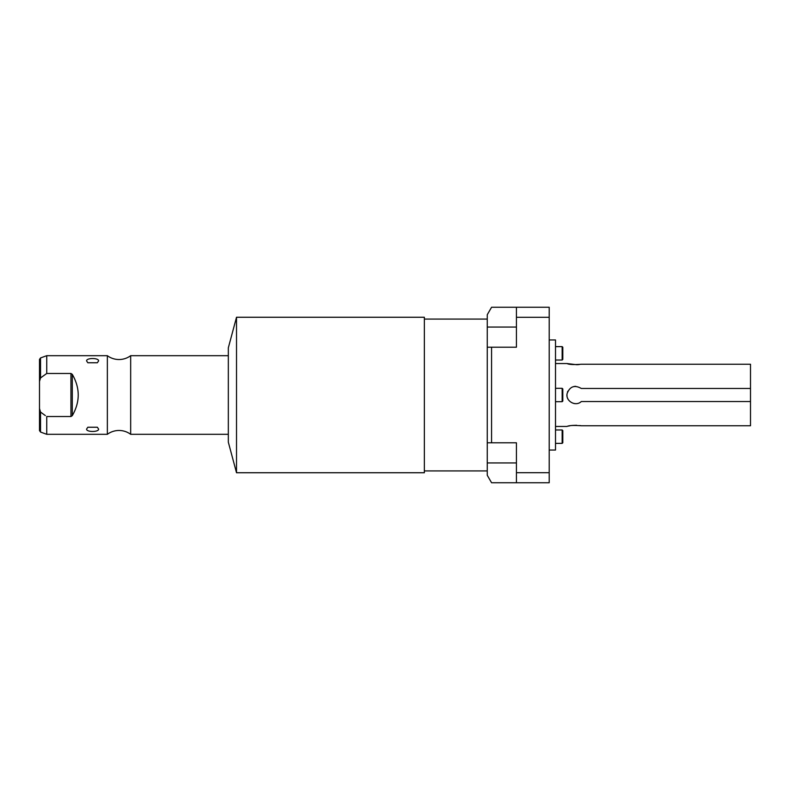 <?xml version="1.0" encoding="UTF-8"?>
<svg xmlns="http://www.w3.org/2000/svg" width="790" height="790" viewBox="0 0 790 790"><rect width="100%" height="100%" fill="white"/><g stroke="black" fill="none" stroke-linecap="round" stroke-linejoin="round"><path stroke-width="1.19" d="M555.498 363.548L566.983 363.548C568.998 364.585 573.767 364.812 581.282 364.239L750.5 364.239L750.5 425.761L581.282 425.761C573.777 425.188 569.007 425.415 566.983 426.452L555.498 426.452M575.624 403.651L575.624 403.651A8.651 8.651 0 0 1 573.935 403.483M575.742 386.35L575.624 386.35A8.651 8.651 0 0 0 573.935 386.517M567.852 391.208A8.651 8.651 0 0 0 567.477 392.097M567.072 393.706A8.651 8.651 0 0 0 567.072 396.294M567.477 397.893A8.651 8.651 0 0 0 567.852 398.792M750.5 388.463L581.282 388.463C574.537 384.681 569.797 386.428 567.072 393.706C565.492 401.211 575.732 406.978 581.282 401.537L750.5 401.537M568.346 426.106L569.955 425.771M572.049 425.454L576.532 425.257M579.83 425.534L581.282 425.761M566.983 363.548L576.868 364.733M577.46 364.704L579.317 364.536M549.208 339.957L555.498 339.957L555.498 450.043L549.208 450.043M516.433 307.251L491.568 307.251L487.252 314.736L487.252 347.195L516.433 347.195L516.433 307.251L549.208 307.251L549.208 482.749L491.568 482.749L487.252 475.264L487.252 462.94L516.433 462.94M491.568 347.195L491.568 442.805L516.433 442.805L516.433 482.749M487.252 347.195L487.252 462.94M487.252 442.805L491.568 442.805M516.433 317.313L549.208 317.313M516.433 472.687L549.208 472.687M487.252 319.071L424.349 319.071M487.252 470.929L424.349 470.929M236.516 472.746L424.349 472.746L424.349 317.254L236.516 317.254L228.33 347.827L228.33 442.173L236.516 472.746L236.516 317.254M228.33 355.688L130.666 355.688L130.666 434.312A19.622 19.622 0 0 0 107.351 434.312L46.738 434.312L46.738 416.528L70.952 416.528L72.285 415.659C80.195 401.883 80.195 388.117 72.285 374.341L70.952 373.473L72.285 374.341L72.285 415.659L70.952 416.528L70.952 373.473L46.738 373.473L40.537 377.936L39.5 381.442L39.5 359.42L39.5 375.191M228.33 434.312L130.666 434.312M130.666 355.688A19.622 19.622 0 0 1 107.351 355.688L107.351 434.312M107.351 355.688L46.738 355.688L46.738 373.473M98.572 429.049C99.106 432.249 86.1 432.258 86.614 429.049L87.828 427.242L97.358 427.242L98.572 429.049M98.572 360.951L97.358 362.758L87.828 362.758L86.614 360.951C86.08 357.751 99.086 357.742 98.572 360.951M39.5 414.809L39.5 430.58L39.5 408.558L40.537 412.064L45.356 415.589M46.738 434.312L40.537 432.061L40.527 412.054M39.5 381.442L39.5 408.558M555.498 401.695L562.164 401.695L562.796 401.073L562.796 388.927L562.164 388.305L562.164 401.695M555.498 388.305L562.164 388.305M562.796 347.254L562.796 359.401L562.164 360.023L562.164 346.622L562.796 347.254M562.796 430.599L562.796 442.746L562.164 443.378L562.164 429.977L562.796 430.599M555.498 346.622L562.164 346.622M555.498 360.023L562.164 360.023M555.498 429.977L562.164 429.977M555.498 443.378L562.164 443.378M487.252 327.06L516.433 327.06M46.738 355.688L40.537 357.939L40.537 377.936M40.537 357.939L39.5 359.42M40.537 432.061L39.5 430.58"/></g></svg>
